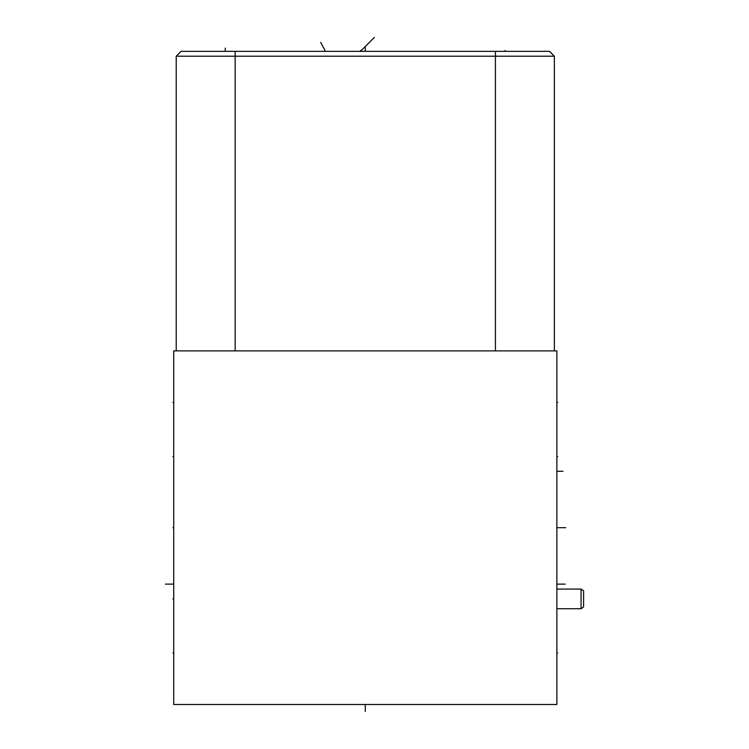 <?xml version="1.0" encoding="UTF-8"?>
<svg xmlns="http://www.w3.org/2000/svg" width="749" height="749" viewBox="0 0 749 749"><rect width="100%" height="100%" fill="white"/><g stroke="black" fill="none" stroke-linecap="round" stroke-linejoin="round"><path stroke-width="1.12" d="M173.712 350.897L173.712 704.509L556.872 704.509L556.872 350.897L173.712 350.897M554.363 56.212L176.221 56.212L181.099 51.344L549.485 51.344L554.363 56.212L554.363 350.897M176.221 56.212L176.221 350.897L176.221 56.212L181.099 51.344M581.074 608.722L583.593 606.962L583.593 590.83L581.074 589.07L581.074 608.722L556.872 608.722M172.907 402.447L173.712 402.447L172.907 402.447M172.907 652.959L173.712 652.959L172.907 652.959M172.907 527.699L173.712 527.699M172.907 584.126L165.407 584.126M172.897 456.506L173.712 456.506M172.897 598.9L173.712 598.9M365.297 46.588L365.297 50.529M320.694 42.421L325.057 50.529M374.313 37.45L360.419 51.344L360.419 50.529M225.262 48.058L225.262 50.529M505.163 51.344L505.163 50.529L505.163 51.344M365.297 711.55L365.297 705.324M565.795 527.699L557.696 527.699M565.177 584.126L557.696 584.126M562.948 471.28L557.696 471.28M556.872 456.506L557.696 456.506M556.872 402.447L557.696 402.447L556.872 402.447M556.872 652.959L557.696 652.959L556.872 652.959M495.426 51.344L495.426 350.897M235.158 51.344L235.158 350.897M556.872 589.07L581.074 589.07"/></g></svg>
